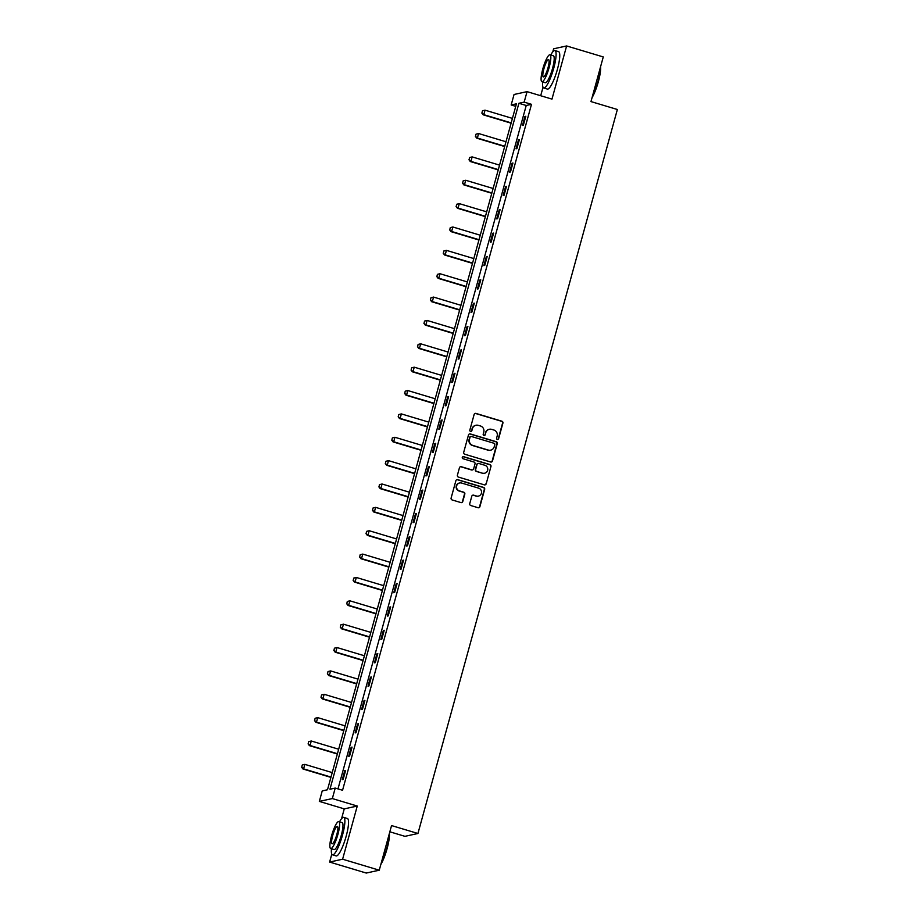<?xml version="1.0" encoding="UTF-8"?>
<svg xmlns="http://www.w3.org/2000/svg" width="919" height="919" viewBox="0 0 919 919"><rect width="100%" height="100%" fill="white"/><g stroke="black" fill="none" stroke-linecap="round" stroke-linejoin="round"><path stroke-width="1.38" d="M497.317 439.454A1.068 1.045 77.6 0 0 498.615 438.719L502.911 423.108A1.539 1.493 77.6 0 0 501.877 421.201L475.985 413.424A1.539 1.493 77.6 0 0 474.135 414.469L469.839 430.092A1.068 1.045 77.6 0 0 471.068 431.436A1.068 1.045 77.6 0 0 471.849 430.689L472.4 428.668A4.905 4.779 77.6 0 1 478.305 425.348L480.465 425.991A4.905 4.779 77.6 0 1 483.773 432.079L483.21 434.101A1.068 1.045 77.6 0 0 484.451 435.457A1.068 1.045 77.6 0 0 485.232 434.71L485.783 432.688A4.905 4.779 77.6 0 1 491.688 429.368L493.848 430.012A4.905 4.779 77.6 0 1 497.156 436.1L496.593 438.122A1.068 1.045 77.6 0 0 497.317 439.454M497.661 439.489A1.068 1.045 77.6 0 0 498.259 438.8L502.567 423.177A1.539 1.493 77.6 0 0 501.533 421.281L475.628 413.504A1.539 1.493 77.6 0 0 475.077 413.447M470.896 431.459A1.068 1.045 77.6 0 0 471.493 430.77L472.4 428.668M484.279 435.48A1.068 1.045 77.6 0 0 484.876 434.779L485.783 432.688M469.747 503.635A1.539 1.493 77.6 0 0 470.781 505.53L478.052 507.713A1.539 1.493 77.6 0 0 479.89 506.679L484.669 489.333A1.539 1.493 77.6 0 0 483.635 487.426L457.742 479.661A1.539 1.493 77.6 0 0 455.893 480.694L451.114 498.041A1.539 1.493 77.6 0 0 452.148 499.947L460.924 502.578A1.539 1.493 77.6 0 0 462.774 501.544L464.819 494.112A1.539 1.493 77.6 0 0 463.785 492.216L459.431 490.907A4.101 3.998 77.6 0 1 459.638 482.969A4.101 3.998 77.6 0 1 461.591 483.038L478.65 488.161A4.101 3.998 77.6 0 1 478.443 496.099A4.101 3.998 77.6 0 1 476.479 496.03L473.641 495.169A1.539 1.493 77.6 0 0 471.792 496.214L469.747 503.635M335.228 788.077L332.333 798.565L319.341 801.402L322.224 790.926L327.497 789.766L516.444 103.813L511.171 104.973L514.054 94.485L527.058 91.636L524.163 102.124L518.902 103.273L329.955 789.226L335.228 788.077L342.557 790.271L531.492 104.329L524.163 102.124M527.058 91.636L551.974 99.114L566.621 45.95L603.266 56.944L590.974 101.584L617.361 109.499L417.938 833.487L391.551 825.572L379.26 870.201L342.615 859.208L357.261 806.043L332.333 798.565M490.643 461.993A1.539 1.493 77.6 0 0 492.492 460.959L497.271 443.613A1.539 1.493 77.6 0 0 496.237 441.706L470.333 433.94A1.539 1.493 77.6 0 0 468.483 434.974L463.704 452.32A1.539 1.493 77.6 0 0 464.738 454.227L490.643 461.993M490.964 466.473L486.185 483.819A1.539 1.493 77.6 0 1 484.347 484.853L458.443 477.087A1.539 1.493 77.6 0 1 457.409 475.18L459.454 467.76A1.539 1.493 77.6 0 1 461.304 466.726L471.803 469.873A1.539 1.493 77.6 0 0 473.653 468.839L475.008 463.911A1.539 1.493 77.6 0 0 473.974 462.004L463.038 458.73A1.068 1.045 77.6 0 1 463.084 456.651A1.068 1.045 77.6 0 1 463.601 456.663L489.93 464.566A1.539 1.493 77.6 0 1 490.964 466.473L486.185 483.819M379.26 870.201L366.267 873.05L329.622 862.056L342.615 859.208M566.621 45.95L553.629 48.799L552.779 51.878M389.84 831.798L404.946 836.336L417.938 833.487M531.492 104.329L526.231 105.478L337.985 788.904M524.933 116.46L522.463 125.444L523.336 125.248L525.817 116.265L524.933 116.46L525.702 116.69M518.5 139.826L516.03 148.809L516.903 148.614L519.384 139.631L518.5 139.826L519.258 140.044M512.067 163.18L509.586 172.175L510.47 171.979L512.94 162.996L512.067 163.18L512.825 163.41M505.634 186.546L503.152 195.54L504.037 195.345L506.507 186.362L505.634 186.546L506.392 186.775M499.189 209.911L496.719 218.894L497.593 218.711L500.074 209.716L499.189 209.911L499.959 210.141M492.756 233.277L490.286 242.26L491.16 242.076L493.641 233.081L492.756 233.277L493.526 233.506M486.323 256.642L483.853 265.625L484.727 265.442L487.196 256.447L486.323 256.642L487.081 256.872M479.89 280.008L477.409 288.991L478.294 288.796L480.763 279.813L479.89 280.008L480.648 280.238M473.457 303.373L470.976 312.357L471.861 312.161L474.33 303.178L473.457 303.373L474.215 303.603M467.013 326.739L464.543 335.722L465.416 335.527L467.897 326.544L467.013 326.739L467.782 326.969M460.58 350.105L458.11 359.088L458.983 358.892L461.464 349.909L460.58 350.105L461.338 350.323M454.147 373.459L451.666 382.453L452.55 382.258L455.02 373.275L454.147 373.459L454.905 373.688M447.714 396.824L445.233 405.819L446.117 405.624L448.587 396.64L447.714 396.824L448.472 397.054M441.269 420.19L438.8 429.173L439.673 428.989L442.154 419.994L441.269 420.19L442.039 420.42M434.836 443.555L432.367 452.539L433.24 452.355L435.721 443.36L434.836 443.555L435.606 443.785M428.403 466.921L425.934 475.904L426.807 475.709L429.276 466.726L428.403 466.921L429.162 467.151M421.97 490.286L419.489 499.27L420.374 499.074L422.843 490.091L421.97 490.286L422.729 490.516M415.537 513.652L413.056 522.635L413.929 522.44L416.41 513.457L415.537 513.652L416.296 513.882M409.093 537.018L406.623 546.001L407.496 545.806L409.977 536.822L409.093 537.018L409.863 537.247M402.66 560.383L400.19 569.366L401.063 569.171L403.544 560.188L402.66 560.383L403.418 560.601M396.227 583.737L393.746 592.732L394.63 592.537L397.1 583.554L396.227 583.737L396.985 583.967M389.794 607.103L387.313 616.098L388.197 615.902L390.667 606.919L389.794 607.103L390.552 607.333M383.349 630.468L380.88 639.452L381.753 639.268L384.234 630.273L383.349 630.468L384.119 630.698M376.916 653.834L374.447 662.817L375.32 662.633L377.801 653.639L376.916 653.834L377.686 654.064M370.483 677.2L368.002 686.183L368.887 685.988L371.356 677.004L370.483 677.2L371.242 677.429M364.05 700.565L361.569 709.548L362.454 709.353L364.923 700.37L364.05 700.565L364.809 700.795M357.617 723.931L355.136 732.914L356.009 732.719L358.49 723.735L357.617 723.931L358.376 724.161M351.173 747.296L348.703 756.28L349.576 756.084L352.057 747.101L351.173 747.296L351.943 747.526M344.74 770.65L342.27 779.645L343.143 779.45L345.613 770.467L344.74 770.65L345.498 770.88M357.261 806.043L344.257 808.881L341.558 818.714M331.805 854.107L329.622 862.056M344.257 808.881L319.341 801.402M515.743 106.34L511.171 104.973M543.026 87.282L540.694 95.737M526.231 105.478L518.902 103.273M489.172 429.311A4.905 4.779 77.6 0 0 485.439 432.757M475.789 425.302A4.905 4.779 77.6 0 0 472.056 428.748M491.194 462.05A1.539 1.493 77.6 0 0 492.136 461.039L496.915 443.693A1.539 1.493 77.6 0 0 495.881 441.786L469.977 434.009A1.539 1.493 77.6 0 0 469.425 433.963M494.801 444.624A1.068 1.045 77.6 0 0 494.077 443.291L471.344 436.468A1.068 1.045 77.6 0 0 470.057 437.191L469.471 439.328A4.905 4.779 77.6 0 0 472.78 445.416L488.322 450.08A4.905 4.779 77.6 0 0 494.215 446.76L494.801 444.624M470.666 436.502A1.068 1.045 77.6 0 0 469.701 437.272L470.057 437.191M490.493 450.207A4.905 4.779 77.6 0 1 487.966 450.149L472.423 445.497A4.905 4.779 77.6 0 1 469.115 439.408L469.701 437.272M484.899 484.91A1.539 1.493 77.6 0 0 485.841 483.899M472.366 469.931A1.539 1.493 77.6 0 1 471.458 469.954L460.947 466.795A1.539 1.493 77.6 0 0 460.396 466.737M490.62 466.553A1.539 1.493 77.6 0 0 489.586 464.646L463.256 456.743A1.068 1.045 77.6 0 0 462.923 456.697M482.705 473.147A4.101 3.998 77.6 0 0 487.782 469.368A4.101 3.998 77.6 0 0 484.876 465.278L478.868 463.475A1.539 1.493 77.6 0 0 477.018 464.509L475.663 469.437A1.539 1.493 77.6 0 0 476.697 471.344L482.349 473.216A4.101 3.998 77.6 0 0 484.485 473.251M477.96 463.498A1.539 1.493 77.6 0 0 476.674 464.589L477.018 464.509M482.349 473.216L476.352 471.413A1.539 1.493 77.6 0 1 475.318 469.517L476.674 464.589M478.271 496.134A4.101 3.998 77.6 0 1 476.134 496.099L473.285 495.249A1.539 1.493 77.6 0 0 472.734 495.192M459.466 483.015A4.101 3.998 77.6 0 0 459.075 490.987L459.431 490.907M461.487 502.636A1.539 1.493 77.6 0 0 462.418 501.613L464.463 494.192A1.539 1.493 77.6 0 0 463.429 492.285L459.075 490.987M478.604 507.77A1.539 1.493 77.6 0 0 479.546 506.76L484.324 489.413A1.539 1.493 77.6 0 0 483.291 487.507L457.386 479.729A1.539 1.493 77.6 0 0 456.835 479.684M482.452 110.797L481.935 113.026L482.452 110.797L485.037 110.165L483.796 114.668L511.194 122.882M481.935 113.026L483.796 114.668L483.164 114.806L511.102 123.18M512.423 118.39L485.037 110.165L482.555 110.774M481.832 113.048L483.164 114.806M600.578 66.708A19.069 3.86 106.7 0 1 598.326 81.745A19.069 3.86 106.7 0 1 592.054 97.667M592.399 96.426A19.54 3.952 -73.3 0 0 597.993 81.596A19.54 3.952 -73.3 0 0 600.371 67.455M542.658 81.952A19.54 3.952 -73.3 0 0 543.715 87.983A19.54 3.952 -73.3 0 0 553.72 68.305A19.54 3.952 -73.3 0 0 554.95 50.556A19.54 3.952 -73.3 0 0 550.745 55.002M543.715 87.983L547.379 89.074A19.54 3.952 -73.3 0 0 557.385 69.407A19.54 3.952 -73.3 0 0 558.614 51.659L554.95 50.556M549.999 54.784L553.376 55.795A14.061 2.849 106.7 0 1 552.491 68.58A14.061 2.849 106.7 0 1 545.289 82.744L541.911 81.734A14.061 2.849 -73.3 0 0 549.125 67.569A14.061 2.849 -73.3 0 0 549.999 54.784A14.061 2.849 -73.3 0 0 542.796 68.948A14.061 2.849 -73.3 0 0 541.911 81.734M543.922 68.707A9.064 1.838 -73.3 0 0 543.359 76.943A9.064 1.838 -73.3 0 0 548 67.811A9.064 1.838 -73.3 0 0 548.563 59.574A9.064 1.838 -73.3 0 0 543.922 68.707M389.369 833.533A19.069 3.86 106.7 0 1 387.106 848.57A19.069 3.86 106.7 0 1 380.834 864.503M381.178 863.251A19.54 3.952 -73.3 0 0 386.773 848.421A19.54 3.952 -73.3 0 0 389.151 834.291M331.437 848.777A19.54 3.952 -73.3 0 0 332.494 854.808A19.54 3.952 -73.3 0 0 342.5 835.13A19.54 3.952 -73.3 0 0 343.729 817.382A19.54 3.952 -73.3 0 0 339.525 821.839M332.494 854.808L336.159 855.911A19.54 3.952 -73.3 0 0 346.164 836.233A19.54 3.952 -73.3 0 0 347.393 818.484L343.729 817.382M338.778 821.609L342.155 822.62A14.061 2.849 106.7 0 1 341.271 835.405A14.061 2.849 106.7 0 1 334.068 849.57L330.702 848.559A14.061 2.849 -73.3 0 0 337.905 834.395A14.061 2.849 -73.3 0 0 338.778 821.609A14.061 2.849 -73.3 0 0 331.575 835.773A14.061 2.849 -73.3 0 0 330.702 848.559M332.701 835.532A9.064 1.838 -73.3 0 0 332.138 843.768A9.064 1.838 -73.3 0 0 336.779 834.636A9.064 1.838 -73.3 0 0 337.342 826.399A9.064 1.838 -73.3 0 0 332.701 835.532M476.019 134.163L475.502 136.391L476.019 134.163L478.604 133.531L477.363 138.022L504.749 146.247M475.502 136.391L477.363 138.022L476.731 138.16L504.669 146.546M505.99 141.756L478.604 133.531L476.122 134.14M475.399 136.414L476.731 138.16M469.586 157.528L469.069 159.757L469.586 157.528L472.159 156.896L470.93 161.388L498.316 169.613M469.069 159.757L470.93 161.388L470.298 161.526L498.236 169.912M499.557 165.121L472.159 156.896L469.689 157.505M468.966 159.78L470.298 161.526M463.142 180.894L462.636 183.122L463.142 180.894L465.726 180.262L464.497 184.753L491.883 192.979M462.636 183.122L464.497 184.753L463.854 184.891L491.803 193.277M493.124 188.487L465.726 180.262L463.245 180.871M462.521 183.145L463.854 184.891M456.709 204.259L456.192 206.488L456.709 204.259L459.293 203.627L458.053 208.119L485.45 216.344M456.192 206.488L458.053 208.119L457.421 208.257L485.358 216.643M486.679 211.841L459.293 203.627L456.812 204.236M456.088 206.511L457.421 208.257M450.276 227.625L449.759 229.842L450.276 227.625L452.86 226.993L451.62 231.485L479.006 239.698M449.759 229.842L451.62 231.485L450.988 231.622L478.925 240.008M480.246 235.207L452.86 226.993L450.379 227.602M449.655 229.865L450.988 231.622M443.843 250.99L443.326 253.207L443.843 250.99L446.427 250.359L445.187 254.85L472.573 263.064M443.326 253.207L445.187 254.85L444.555 254.988L472.492 263.374M473.813 258.572L446.427 250.359L443.946 250.967M443.222 253.23L444.555 254.988M437.398 274.356L436.893 276.573L437.398 274.356L439.983 273.724L438.754 278.216L466.14 286.429M436.893 276.573L438.754 278.216L438.122 278.354L466.059 286.739M467.38 281.938L439.983 273.724L437.513 274.333M436.789 276.596L438.122 278.354M430.965 297.71L430.448 299.939L430.965 297.71L433.55 297.078L432.309 301.581L459.707 309.795M430.448 299.939L432.309 301.581L431.677 301.719L459.615 310.094M460.936 305.303L433.55 297.078L431.068 297.687M430.345 299.962L431.677 301.719M424.532 321.076L424.015 323.304L424.532 321.076L427.117 320.444L425.876 324.935L453.274 333.16M424.015 323.304L425.876 324.935L425.244 325.085L453.182 333.459M454.503 328.669L427.117 320.444L424.635 321.053M423.912 323.327L425.244 325.085M418.099 344.441L417.582 346.67L418.099 344.441L420.684 343.809L419.443 348.301L446.829 356.526M417.582 346.67L419.443 348.301L418.811 348.439L446.749 356.825M448.07 352.034L420.684 343.809L418.202 344.418M417.479 346.693L418.811 348.439M411.666 367.807L411.149 370.035L411.666 367.807L414.239 367.175L413.01 371.667L440.396 379.892M411.149 370.035L413.01 371.667L412.378 371.804L440.316 380.19M441.637 375.4L414.239 367.175L411.769 367.784M411.046 370.058L412.378 371.804M405.222 391.172L404.716 393.401L405.222 391.172L407.806 390.541L406.566 395.032L433.963 403.257M404.716 393.401L406.566 395.032L405.934 395.17L433.883 403.556M435.204 398.766L407.806 390.541L405.325 391.149M404.601 393.424L405.934 395.17M398.789 414.538L398.272 416.755L398.789 414.538L401.373 413.906L400.133 418.398L427.53 426.623M398.272 416.755L400.133 418.398L399.501 418.536L427.438 426.921M428.759 422.12L401.373 413.906L398.892 414.515M398.168 416.778L399.501 418.536M392.356 437.903L391.839 440.121L392.356 437.903L394.94 437.272L393.7 441.763L421.086 449.977M391.839 440.121L393.7 441.763L393.068 441.901L421.005 450.287M422.326 445.485L394.94 437.272L392.459 437.881M391.735 440.144L393.068 441.901M385.923 461.269L385.406 463.486L385.923 461.269L388.507 460.637L387.267 465.129L414.653 473.342M385.406 463.486L387.267 465.129L386.635 465.267L414.572 473.653M415.893 468.851L388.507 460.637L386.026 461.246M385.302 463.509L386.635 465.267M379.478 484.635L378.973 486.852L379.478 484.635L382.063 484.003L380.834 488.494L408.22 496.708M378.973 486.852L380.834 488.494L380.202 488.632L408.139 497.018M409.46 492.216L382.063 484.003L379.593 484.612M378.869 486.875L380.202 488.632M373.045 507.989L372.528 510.217L373.045 507.989L375.63 507.357L374.389 511.86L401.787 520.074M372.528 510.217L374.389 511.86L373.757 511.998L401.695 520.372M403.016 515.582L375.63 507.357L373.148 507.966M372.425 510.24L373.757 511.998M366.612 531.354L366.095 533.583L366.612 531.354L369.197 530.722L367.956 535.214L395.354 543.439M366.095 533.583L367.956 535.214L367.324 535.363L395.262 543.738M396.583 538.948L369.197 530.722L366.715 531.331M365.992 533.606L367.324 535.363M360.179 554.72L359.662 556.948L360.179 554.72L362.764 554.088L361.523 558.58L388.909 566.805M359.662 556.948L361.523 558.58L360.891 558.718L388.829 567.103M390.15 562.313L362.764 554.088L360.282 554.697M359.559 556.971L360.891 558.718M353.735 578.085L353.229 580.314L353.735 578.085L356.319 577.454L355.09 581.945L382.476 590.17M353.229 580.314L355.09 581.945L354.458 582.083L382.396 590.469M383.717 585.679L356.319 577.454L353.849 578.062M353.126 580.337L354.458 582.083M347.302 601.451L346.796 603.68L347.302 601.451L349.886 600.819L348.646 605.311L376.043 613.536M346.796 603.68L348.646 605.311L348.014 605.449L375.963 613.835M377.284 609.033L349.886 600.819L347.405 601.428M346.681 603.703L348.014 605.449M340.869 624.817L340.352 627.034L340.869 624.817L343.453 624.185L342.213 628.676L369.61 636.901M340.352 627.034L342.213 628.676L341.581 628.814L369.518 637.2M370.839 632.398L343.453 624.185L340.972 624.794M340.248 627.057L341.581 628.814M334.436 648.182L333.919 650.399L334.436 648.182L337.02 647.55L335.78 652.042L363.166 660.256M333.919 650.399L335.78 652.042L335.148 652.18L363.085 660.566M364.406 655.764L337.02 647.55L334.539 648.159M333.815 650.422L335.148 652.18M328.003 671.548L327.486 673.765L328.003 671.548L330.587 670.916L329.347 675.408L356.733 683.621M327.486 673.765L329.347 675.408L328.715 675.545L356.652 683.931M357.973 679.13L330.587 670.916L328.106 671.525M327.382 673.788L328.715 675.545M321.558 694.913L321.053 697.13L321.558 694.913L324.143 694.282L322.914 698.773L350.3 706.987M321.053 697.13L322.914 698.773L322.282 698.911L350.219 707.297M351.54 702.495L324.143 694.282L321.673 694.89M320.938 697.153L322.282 698.911M315.125 718.267L314.608 720.496L315.125 718.267L317.71 717.636L316.469 722.139L343.867 730.352M314.608 720.496L316.469 722.139L315.837 722.277L343.775 730.651M345.096 725.861L317.71 717.636L315.228 718.244M314.505 720.519L315.837 722.277M308.692 741.633L308.175 743.862L308.692 741.633L311.277 741.001L310.036 745.493L337.422 753.718M308.175 743.862L310.036 745.493L309.404 745.631L337.342 754.017M338.663 749.226L311.277 741.001L308.795 741.61M308.072 743.885L309.404 745.631M302.259 764.999L301.742 767.227L302.259 764.999L304.844 764.367L303.603 768.858L330.989 777.083M301.742 767.227L303.603 768.858L302.971 768.996L330.909 777.382M332.23 772.592L304.844 764.367L302.362 764.976M301.639 767.25L302.971 768.996"/></g></svg>
